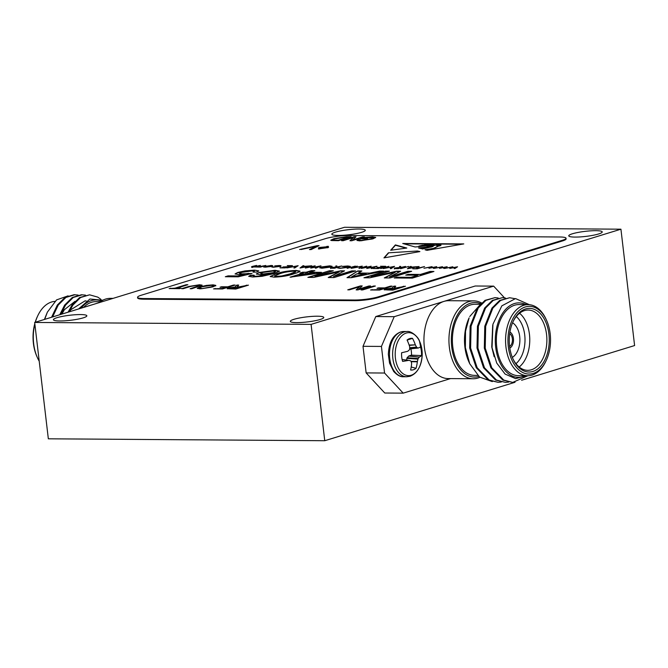 <?xml version="1.0" encoding="UTF-8"?>
<svg xmlns="http://www.w3.org/2000/svg" width="668" height="668" viewBox="0 0 668 668"><rect width="100%" height="100%" fill="white"/><g stroke="black" fill="none" stroke-linecap="round" stroke-linejoin="round"><path stroke-width="1" d="M296.634 322.611A16.842 2.547 -6.7 0 0 314.453 320.857A16.842 2.547 -6.7 0 0 323.78 317.442A16.842 2.547 -6.7 0 0 317.459 316.214A16.842 2.547 -6.7 0 0 299.64 317.96A16.842 2.547 -6.7 0 0 290.313 321.375A16.842 2.547 -6.7 0 0 296.634 322.611M59.703 320.966A16.842 2.547 -6.7 0 0 77.521 319.212A16.842 2.547 -6.7 0 0 86.848 315.805A16.842 2.547 -6.7 0 0 80.536 314.57A16.842 2.547 -6.7 0 0 62.717 316.323A16.842 2.547 -6.7 0 0 53.39 319.73A16.842 2.547 -6.7 0 0 59.703 320.966M338.142 235.437A16.842 2.547 -6.7 0 0 355.96 233.683A16.842 2.547 -6.7 0 0 365.287 230.268A16.842 2.547 -6.7 0 0 358.975 229.032A16.842 2.547 -6.7 0 0 341.156 230.786A16.842 2.547 -6.7 0 0 331.829 234.201A16.842 2.547 -6.7 0 0 338.142 235.437M575.073 237.082A16.842 2.547 -6.7 0 0 592.892 235.328A16.842 2.547 -6.7 0 0 602.219 231.913A16.842 2.547 -6.7 0 0 595.898 230.677A16.842 2.547 -6.7 0 0 578.079 232.431A16.842 2.547 -6.7 0 0 568.752 235.846A16.842 2.547 -6.7 0 0 575.073 237.082M34.669 322.452L311.088 324.372L620.931 229.191L344.513 227.279L34.669 322.452L48.338 438.809L324.757 440.721L515.02 382.28M311.088 324.372L324.757 440.721M521.608 380.259L634.6 345.548L620.931 229.191M509.584 346.433A6.772 4.258 90.4 0 0 512.373 338.768A6.772 4.258 90.4 0 0 509.676 333.691M509.818 348.095A8.467 5.327 90.4 0 0 513.416 338.442A8.467 5.327 90.4 0 0 509.926 332.038M411.212 366.999L416.03 368.327A34.202 27.864 -109.1 0 0 417.325 361.789L411.179 361.739M408.966 360.369L408.966 360.369A33.934 3.29 11.4 0 1 410.653 360.87L411.029 361.271A33.934 20.007 47.2 0 1 411.588 363.2L411.622 363.542A34.202 24.106 74.6 0 1 410.595 369.997A15.882 9.987 90.4 0 0 413.383 369.771A15.882 9.987 90.4 0 0 416.03 368.327M406.595 360.077L407.079 357.756L408.908 355.935L419.345 357.088A34.202 7.022 -2.8 0 0 421.491 355.601A15.882 9.987 90.4 0 0 421.374 351.159A15.882 9.987 90.4 0 0 420.481 346.959A34.202 3.273 169.4 0 1 418.277 348.02L418.11 348.011A33.934 7.014 -176.4 0 0 416.932 347.519L409.659 348.178M408.908 355.935L411.48 355.142A13.043 8.2 90.4 0 0 411.371 351.644A13.043 8.2 90.4 0 0 410.828 348.83M411.179 375.241A21.476 13.502 90.4 0 0 421.976 350.082A21.476 13.502 90.4 0 0 406.227 333.073A21.476 13.502 90.4 0 0 395.423 358.24A21.476 13.502 90.4 0 0 411.179 375.241M409.125 345.055L415.337 344.847A34.202 27.864 -109.1 0 0 412.507 338.359A15.882 9.987 90.4 0 0 409.718 338.584A15.882 9.987 90.4 0 0 409.492 338.659A15.882 9.987 90.4 0 0 407.071 340.029A34.202 24.106 74.6 0 1 409.626 346.6L409.684 346.968A33.934 23.914 106.4 0 1 409.618 349.247L409.359 349.848A33.934 12.725 153.8 0 1 407.889 351.151L407.614 351.301A34.202 3.273 169.4 0 1 401.61 352.754A15.882 9.987 90.4 0 0 402.62 361.396A34.202 7.022 -2.8 0 0 408.674 360.361L402.128 359.568L408.783 360.353M415.337 344.847L409.242 345.398M409.676 347.736L416.556 347.118A33.934 23.731 -140.2 0 0 415.488 345.181M409.634 348.921L418.277 348.02M419.345 357.088L408.691 356.069M407.079 357.756L418.226 358.541A33.934 16.441 -18.3 0 0 419.195 357.23M418.226 358.541L417.968 359.142L406.82 358.349M411.062 361.371L417.4 361.421A33.934 27.63 -69.9 0 0 417.968 359.142M407.113 340.112L412.507 338.359M411.48 355.142L421.491 355.601M422.652 245.991L423.019 245.281L422.585 245.198L418.811 246.15L422.301 245.933L422.994 245.323M263.802 266.883L271.024 265.472C273.012 265.53 273.254 265.822 271.751 266.34L265.48 267.175L263.793 266.841M272.728 265.789L271.751 266.34M298.162 265.689L294.73 267.968L293.845 267.96L296.55 266.165L286.814 267.91L298.162 265.689M320.982 265.847L316.106 268.118L315.254 268.11L318.828 266.449L310.77 268.077L313.359 266.423L305.359 268.043L315.171 265.806L312.457 267.551L320.982 265.847M341.749 265.989L334.417 268.244L330.585 268.185L330.593 267.601L335.845 267.016L335.837 265.956L336.864 265.956L336.864 267.025L341.749 265.989M330.585 268.185L330.593 267.601L331.094 268.21M355.334 266.089L347.176 268.336L355.334 266.089M376.977 266.24L372.101 268.503L371.249 268.503L374.815 266.833L366.765 268.469L369.346 266.808L361.355 268.427L371.166 266.198L368.452 267.935L376.977 266.24M388.876 266.323L380.727 268.561L388.876 266.323M252.713 277.003L248.713 276.327L250.416 275.249L254.174 275.191L253.214 275.876L255.435 276.243L259.042 276.068L269.471 273.88L260.027 274.707L256.261 273.955L259.017 272.502L274.982 270.289L279.441 271.116L274.122 273.546L262.123 276.301L252.713 277.003M457.555 266.799L454.991 268.461L454.106 268.452L455.952 267.258L449.756 268.427L451.459 267.225L444.713 268.386L452.879 266.766L451.359 267.96L457.555 266.799M351.769 270.907L355.593 270.932L334 277.571L328.238 277.529L339.269 271.851L313.601 277.429L307.89 277.387L329.483 270.757L333.315 270.782L315.046 276.393L340.563 270.832L344.563 270.857L333.491 276.519L351.769 270.907L354.541 271.258M407.814 271.3L411.647 271.325L390.054 277.955L384.292 277.921L395.322 272.235L369.654 277.813L363.943 277.779L385.536 271.141L389.361 271.166L371.091 276.786L396.608 271.216L400.616 271.25L389.544 276.911L407.814 271.3L410.586 271.651M436.763 266.649L434.2 268.319L433.315 268.311L435.16 267.116L428.965 268.277L430.668 267.083L423.921 268.244L432.096 266.624L430.568 267.818L436.763 266.649M424.556 266.565L417.224 268.82L412.74 268.786L417.149 268.578L419.404 267.893L416.498 267.634L420.155 267.659L424.556 266.565M408.724 266.457L400.566 268.703L408.724 266.457M394.546 266.357L391.122 268.636L390.237 268.628L392.934 266.833L383.207 268.586L394.546 266.357M317.35 245.64L319.062 245.649L311.138 249.581L309.434 249.573L316.807 246.1L299.615 249.506L317.35 245.64L318.402 245.974M186.222 284.718L187.883 284.727L176.661 288.175L181.02 288.2L179.533 288.659L169.163 288.584L174.999 288.159L186.222 284.718L186.823 285.052M346.433 236.739L351.143 236.773L338.434 240.672L331.629 240.547L330.76 240.196L333.933 238.668L346.433 236.739L350.082 237.09M215.756 285.495L213.017 286.848L199.999 288.852L197.235 288.309L200.208 286.806L206.395 285.411L213.042 284.852L215.764 285.378M237.841 285.929C236.839 286.455 237.249 286.764 239.06 286.848L248.446 285.144L235.746 289.052L227.187 288.685L228.665 287.9L235.913 286.848L235.695 286.146L236.831 285.069L238.718 285.077L237.416 286.873M235.462 286.656L236.831 285.069M373.729 286.021L375.383 286.029L362.682 289.929L361.029 289.92L373.729 286.021L374.33 286.355M394.863 287.015C393.853 287.549 394.262 287.85 396.074 287.933L405.459 286.238L392.759 290.137L384.2 289.77L385.678 288.993L392.926 287.941L392.709 287.24L393.844 286.154L395.732 286.171L394.429 287.966M392.475 287.749L393.844 286.154M388.409 252.821L417.525 251.018L419.888 251.594L383.958 257.881L388.409 252.821L417.525 251.018M390.663 250.258L406.812 248.028L395.373 244.905L390.663 250.258M559.684 236.981L349.08 235.52A16.934 2.555 -6.7 0 0 325.45 238.643L141.224 295.239A16.934 2.555 -6.7 0 0 137.566 297.302A16.934 2.555 -6.7 0 0 143.912 298.546L354.516 300.007A16.934 2.555 -6.7 0 0 378.146 296.884L562.381 240.288A16.934 2.555 -6.7 0 0 566.03 238.217A16.934 2.555 -6.7 0 0 559.684 236.981M427.261 246.709L433.39 245.256L415.129 246.976L402.737 243.486L463.776 243.904L427.036 250.341L425.015 249.774L433.482 248.362L438.767 245.933L436.805 245.907L439.277 244.705C434.826 245.131 432.755 245.724 433.073 246.492L422.435 249.047L431.712 246.55C430.701 245.782 426 247.536 425.758 247.97L421.257 248.713L426.126 247.427L420.381 248.463L423.103 247.519L419.729 248.279L418.527 247.945L427.512 247.035M426.159 247.761L426.309 247.168L425.416 248.028M420.105 248.387L423.103 247.519L419.729 248.279M430.092 271.45L433.924 271.475L412.331 278.113L394.229 277.988L396.717 277.22L410.995 277.32L417.917 275.191L405.726 275.107L408.223 274.348L420.406 274.431L430.092 271.45L432.864 271.801M390.529 286.129L392.183 286.146L379.482 290.046L370.565 289.987L379.307 289.578L383.273 288.359L377.044 288.317L378.531 287.866L384.751 287.908L390.529 286.129L391.131 286.472M368.953 285.988L370.615 285.996L357.914 289.895L356.144 289.887L359.534 286.731L349.406 289.837L347.752 289.829L360.453 285.921L362.231 285.937L358.841 289.094L368.953 285.988L369.554 286.321M233.508 285.044L235.169 285.052L222.469 288.96L213.551 288.893L222.294 288.493L226.252 287.273L220.031 287.232L221.517 286.772L227.738 286.814L233.508 285.044L234.117 285.378M190.589 286.438L183.266 288.685L181.604 288.676L188.919 286.43L199.532 284.76L202.137 285.161L191.774 288.743L190.113 288.735L199.816 285.486L198.179 285.211L190.589 286.438M362.757 236.848L364.411 236.864L351.71 240.764L349.949 240.747L353.33 237.591L343.21 240.705L341.548 240.689L354.249 236.789L356.027 236.806L352.646 239.954L362.757 236.848L363.359 237.182M326.836 246.375L328.489 246.383L325.032 247.452L328.556 247.477L318.419 248.964L321.884 247.895L318.36 247.87L319.847 247.419L327.437 246.709M360.027 239.578C358.783 240.096 359.2 240.38 361.279 240.413L371.132 238.902L373.529 237.758L365.947 237.691L363.617 238.409L367.559 238.434L366.072 238.894L360.469 238.852L365.12 237.424L372.56 236.864L375.692 237.441L372.853 238.894L359.635 240.872L356.937 240.405L358.04 239.67L360.027 239.578L359.334 240.413M405.534 266.432L398.211 268.686L394.379 268.628L394.379 268.043L399.631 267.459L399.631 266.398L400.65 266.398L400.658 267.467L405.534 266.432M394.379 268.628L394.379 268.043L394.88 268.653M407.422 268.753L410.377 266.465L411.279 266.474L410.294 267.208L419.12 266.532L407.422 268.753M447.159 266.724L444.596 268.386L443.711 268.386L445.556 267.183L439.502 268.352L441.064 267.158L434.317 268.319L442.492 266.691L440.964 267.893L447.159 266.724M379.616 271.099L383.683 271.133L351.301 277.688L346.984 277.663L357.797 270.949L361.864 270.983L358.307 273.045L369.88 273.12L379.616 271.099L382.096 271.45M311.38 270.632L314.862 270.657L309.601 272.268L321.442 272.352L318.669 273.204L290.062 277.178L303.356 273.095L299.874 273.07L302.637 272.218L306.119 272.243L311.38 270.632L313.81 270.974M254.483 270.148L258.783 270.891L256.829 272.076L253.072 272.135L254.383 271.333L251.97 270.916L241.474 272.419L239.436 273.454L242.267 273.888L252.053 273.437L238.192 276.819L225.308 276.727L228.08 275.876L238.117 275.951L245.089 274.239L238.81 274.648L235.078 273.905L237.833 272.444L244.972 270.907L254.483 270.148L258.741 271.066M299.974 271.116C299.264 271.959 297.193 272.878 293.77 273.855C288.609 275.7 282.055 276.803 274.122 277.153L270.198 276.502L276.36 273.73C281.529 271.884 288.067 270.782 295.991 270.431L299.974 271.116M385.686 266.298L378.364 268.553L373.161 268.511L378.288 268.311L380.543 267.618L376.919 267.359L381.294 267.392L384.108 266.524L380.493 266.265L385.686 266.298M366.665 266.165L358.958 268.411L361.046 266.54L351.118 268.361L357.221 266.098L353.664 267.734L362.256 266.131L360.503 267.784L366.69 266.382M340.146 268.344L337.657 267.843L340.947 268.11L349.214 266.59L342.292 266.423L347.836 265.973L350.349 266.398L348.905 267.208L340.146 268.344M330.794 267.058L322.126 268.219L319.696 267.751L321.066 267L329.75 265.847L332.13 266.315L330.794 267.058M300.041 268.002L303.005 265.722L303.898 265.73L302.913 266.465L311.739 265.789L300.041 268.002M292.492 265.655L285.161 267.901L279.967 267.868L287.34 266.975L282.973 266.941L288.092 266.741L290.906 265.872L287.29 265.613L292.492 265.655M279.191 266.615L279.166 266.407C280.309 265.989 280.059 265.764 278.406 265.73L274.69 265.889L279.074 265.53C281.195 265.572 281.52 265.864 280.051 266.39L273.462 267.233L271.642 266.824L274.181 267.033L279.892 265.989L279.85 266.449M280.977 265.872L280.051 266.39M252.579 267.083C251.126 267 251.218 266.732 252.855 266.29L256.579 265.405L253.673 266.298C252.404 266.624 252.304 266.824 253.381 266.883L260.361 265.43L258.466 266.273C257.08 266.624 256.921 266.841 257.998 266.916L265.789 265.463L260.436 267.108L251.502 266.891M253.673 266.298C252.404 266.624 252.304 266.824 253.381 266.883L253.406 267.066M258.466 266.273C257.08 266.624 256.921 266.841 257.998 266.916L258.015 267.1M143.912 298.546L143.996 299.206L354.591 300.667L354.516 300.007M378.146 296.884L378.222 297.544L562.456 240.956L562.381 240.288M566.03 238.217L566.113 238.885A16.934 2.555 173.3 0 1 562.456 240.956M378.222 297.544A16.934 2.555 173.3 0 1 354.591 300.667M143.996 299.206A16.934 2.555 173.3 0 1 137.65 297.97L137.566 297.302M427.629 246.041L427.603 245.841C429.733 245.816 436.772 244.58 432.547 244.613L434.116 244.713L433.398 245.298M438.742 245.014C437.406 245.448 437.456 245.699 438.876 245.757C441.364 245.089 441.581 244.755 439.519 244.772L438.742 245.014C437.406 245.448 437.456 245.699 438.876 245.757L438.918 246.091C441.406 245.423 441.615 245.089 439.561 245.106M440.989 245.139L439.519 244.772M430.918 246.325L433.39 245.256M461.955 244.229L403.94 243.828M425.766 249.982L433.482 248.362M433.524 248.688L438.767 245.933M437.782 245.523L437.056 245.933M430.86 247.168L431.753 246.884M428.004 245.239L428.965 245.106M427.988 245.114C431.762 243.853 420.089 245.315 423.596 245.782L427.988 245.114M423.078 245.933L423.604 245.866M419.329 248.17L421.199 247.903M423.186 247.619L424.247 247.469M426.309 247.185L427.303 247.043M426.134 245.732L426.693 245.649M426.735 246.083L427.603 245.841C426.635 245.415 428.28 245.006 432.547 244.613M405.701 248.045L395.406 245.239L391.022 250.224M419.12 251.727L417.558 251.352M388.442 253.155L384.342 257.815M395.322 277.997L396.717 277.22M396.759 277.554L410.995 277.32M411.029 277.654L417.917 275.191M406.829 275.116L408.223 274.348M408.257 274.673L420.406 274.431M420.448 274.765L430.134 271.784M394.897 287.349C393.895 287.875 394.304 288.184 396.116 288.267L398.237 288.284L403.806 286.221M403.839 286.555L404.407 286.564M384.351 289.912L385.678 288.993M385.72 289.319L392.926 287.941M392.517 288.083L392.751 287.574M393.886 286.488L395.389 286.497M387.39 289.327C386.179 289.753 386.48 289.97 388.3 289.97L392.625 290.004L396.709 288.401L387.348 289.002L386.613 289.728M392.625 290.004L396.709 288.401M388.3 289.97L392.584 289.67M387.348 289.002C386.137 289.419 386.446 289.636 388.258 289.645M371.667 289.995L372.051 289.528M372.093 289.862L379.307 289.578M379.349 289.912L383.273 288.359M378.146 288.325L378.531 287.866M378.572 288.2L384.751 287.908M384.793 288.242L390.563 286.463M362.123 289.929L373.763 286.347M356.537 289.887L359.534 286.731M348.846 289.837L360.453 285.921M360.495 286.255L361.872 286.263M368.995 286.313L358.841 289.094M237.883 286.263C236.881 286.789 237.282 287.098 239.102 287.173L241.215 287.19L246.784 285.136M246.826 285.47L247.385 285.47M227.337 288.818L228.665 287.9M228.706 288.234L235.913 286.848M235.495 286.989L235.737 286.48M236.873 285.403L238.376 285.411M230.368 288.242C229.166 288.668 229.466 288.877 231.287 288.885L235.612 288.918L239.695 287.315L230.335 287.908L229.592 288.643M235.612 288.918L239.695 287.315M231.287 288.885L235.57 288.584M230.335 287.908C229.124 288.334 229.425 288.551 231.245 288.551M214.645 288.902L215.038 288.442M215.071 288.768L222.294 288.493M222.335 288.818L226.252 287.273M221.125 287.24L221.517 286.772M221.559 287.106L227.738 286.814M227.78 287.148L233.549 285.378M197.327 288.459L200.208 286.806M200.25 287.14L206.395 285.411M206.437 285.745L213.042 284.852M213.075 285.186L215.797 285.829M199.69 288.05L201.511 288.726L211.414 287.156L213.635 286.063L211.564 285.303L201.828 286.831L199.648 287.716L199.481 288.317M201.511 288.726L211.38 286.822L213.593 285.729M199.648 287.716L201.469 288.401M182.706 288.685L188.96 286.764L199.532 284.76M199.573 285.086L202.028 285.336M191.207 288.743L199.816 285.486M330.869 240.346L333.933 238.668M333.975 239.002L346.467 237.065M333.491 240.422L333.04 239.879L333.491 240.422L338.3 240.538L348.036 237.549L345.147 237.19L335.578 238.685C333.432 239.269 332.722 239.737 333.457 240.088L338.267 240.204L347.995 237.215M350.341 240.756L353.33 237.591M342.642 240.697L354.249 236.789M354.291 237.123L355.677 237.132M362.791 237.182L352.646 239.954M179.959 288.526L176.661 288.175M170.256 288.593L170.649 288.133M170.691 288.467L174.999 288.159M175.041 288.493L186.255 285.052M327.495 247.803L325.032 247.452M319.513 248.964L321.884 247.895M319.454 247.878L319.847 247.419M319.88 247.744L323.37 247.444M323.404 247.77L326.869 246.709M310.161 249.573L316.807 246.1M301.134 249.515L317.392 245.966M366.498 238.76L363.617 238.409M361.563 238.86L365.12 237.424M365.162 237.758L372.56 236.864M372.594 237.198L375.641 237.624M357.054 240.555L358.04 239.67M358.073 239.996L359.376 239.937M360.069 239.912C358.825 240.43 359.234 240.714 361.313 240.747L361.279 240.413M361.313 240.747L371.132 238.902M371.174 239.236L373.529 237.758M390.772 268.636L392.934 266.833M392.959 266.991L393.869 266.808M394.412 268.962L394.421 268.377M399.631 266.398L399.631 267.459M399.664 266.724L400.65 266.732M401.092 267.801L400.658 267.467M395.205 268.052L398.128 268.452L400.575 267.701L394.813 268.277M407.914 268.653L410.377 266.465M410.419 266.799L410.837 266.808M409.977 267.442L408.799 268.311L413.267 267.459L409.977 267.442M419.412 267.985L419.93 267.985M433.858 268.311L435.16 267.116M429.616 268.185L430.668 267.083M430.685 267.242L431.662 267.05M435.177 267.267L436.087 267.091M444.253 268.386L445.556 267.183M440.012 268.252L441.064 267.158M441.08 267.309L442.057 267.116M445.573 267.342L446.483 267.167M384.96 277.921L395.322 272.235M365.037 277.788L385.536 271.141M385.57 271.475L388.308 271.492M396.608 271.216L371.091 276.786M396.65 271.55L399.973 271.575M407.856 271.634L389.544 276.911M347.552 277.663L357.797 270.949M357.839 271.283L361.296 271.308M369.88 273.12L358.307 273.045M369.922 273.454L379.658 271.433M351.635 276.911L366.273 274.214L356.971 273.813L351.635 276.911L366.239 273.88M328.915 277.537L339.269 271.851M308.983 277.395L329.483 270.757M329.524 271.091L332.255 271.108M340.563 270.832L315.046 276.393M340.596 271.166L343.92 271.191M351.802 271.241L333.491 276.519M320.381 272.678L309.601 272.268M291.164 277.187L303.356 273.095M300.967 273.078L302.637 272.218M302.679 272.552L306.119 272.243M306.161 272.577L311.422 270.966M299.055 275.508L314.411 273.504L306.837 273.12L299.055 275.508L314.377 273.17M454.649 268.461L455.952 267.258M450.407 268.327L451.459 267.225M451.476 267.384L452.453 267.192M455.968 267.409L456.879 267.233M253.907 272.126L254.383 271.333M239.436 273.454L242.267 273.888M242.3 274.222L248.847 273.329M248.888 273.655L250.859 273.73M226.41 276.736L228.08 275.876M228.122 276.21L238.117 275.951M238.159 276.276L245.089 274.239M235.144 274.064L237.833 272.444M237.866 272.778L244.972 270.907M245.006 271.241L254.525 270.482M248.805 276.477L250.416 275.249M250.458 275.583L253.489 275.533M255.435 276.243L253.214 275.876M255.477 276.577L259.042 276.068M259.084 276.402L269.471 273.88M256.337 274.114L259.017 272.502M259.05 272.836L274.982 270.289M275.024 270.624L279.399 271.283M260.662 273.471L263.526 274.281L273.621 272.953L275.5 271.559L272.761 271.058L262.582 272.494L260.662 273.471L263.484 273.947L273.579 272.619L275.5 271.559M270.289 276.652L276.36 273.73M276.402 274.064C281.562 272.218 288.108 271.116 296.033 270.765L295.991 270.431M296.033 270.765L300.015 271.45M274.515 275.951L276.694 276.719L281.779 276.293L290.321 274.164L295.648 271.993L293.502 271.2C287.766 271.6 283.207 272.452 279.834 273.755L274.515 275.951L276.652 276.385L281.746 275.959L290.279 273.83L295.607 271.659M380.551 267.718L381.061 267.718M384.125 266.615L384.634 266.624M371.993 268.503L374.815 266.833M367.45 268.327L369.346 266.808M369.362 266.95L370.473 266.699M374.831 266.983L375.775 266.799M359.409 268.294L361.046 266.54M352.871 268.06L353.681 267.91M361.062 266.699L361.989 266.524M337.991 268.144L338.818 267.718M338.86 268.043L339.344 268.319M349.072 267.158L349.214 266.59M348.754 266.332L350.274 266.599M330.627 268.519L330.627 267.935M335.837 265.956L335.845 267.016M335.879 266.281L336.864 266.29M337.307 267.359L336.864 267.025M331.42 267.609L334.342 268.01L336.789 267.258L331.027 267.835M319.813 267.918L321.007 267.367M330.576 266.206L332.054 266.49M330.877 267.033L331.019 266.465L329.032 266.081L320.824 267.601L322.836 267.985L331.019 266.465M320.824 267.601L321.366 268.202M315.997 268.118L318.828 266.449M311.455 267.943L313.359 266.423M313.375 266.557L314.478 266.307M318.845 266.599L319.788 266.407M300.542 267.91L303.005 265.722M303.038 266.056L303.456 266.056M302.596 266.699L301.427 267.567L305.894 266.716L302.596 266.699M294.379 267.968L296.55 266.165M296.567 266.323L297.477 266.14M287.349 267.066L287.858 267.075M290.922 265.973L291.432 265.973M272.018 267.125L272.678 266.774M272.678 266.749L272.845 267.217M279.115 265.864C281.236 265.906 281.562 266.19 280.092 266.724M263.843 267.217L264.787 266.298M271.058 265.806C273.045 265.864 273.296 266.156 271.792 266.674M271.634 266.382L271.676 265.914L270.932 266.34C272.068 265.939 271.884 265.722 270.365 265.672L265.613 266.298L265.012 267.167M265.613 266.298C264.47 266.699 264.645 266.924 266.14 266.975L270.957 266.557M252.621 267.417C251.168 267.334 251.26 267.066 252.888 266.624M256.37 266.916L257.255 266.707M512.339 357.422A18.62 11.715 90.4 0 0 519.696 336.513A18.62 11.715 90.4 0 0 512.573 322.744M480.409 303.614A37.249 23.422 90.4 0 0 451.718 346.892A37.249 23.422 90.4 0 0 478.822 376.451M479.875 377.311A38.936 24.491 -89.6 0 1 473.161 378.748A38.936 24.491 -89.6 0 1 449.355 347.21A38.936 24.491 -89.6 0 1 473.704 300.876A38.936 24.491 -89.6 0 1 481.545 302.98M473.704 300.876L448.696 300.7A38.936 24.491 90.4 0 0 443.936 301.41A38.936 24.491 90.4 0 0 424.347 347.034A38.936 24.491 90.4 0 0 448.153 378.581L473.161 378.748M550.181 333.766A33.859 21.293 90.4 0 0 546.608 320.415A33.859 21.293 90.4 0 0 520.931 309.109A33.859 21.293 90.4 0 0 508.306 346.625A33.859 21.293 90.4 0 0 524.438 373.237A33.859 21.293 90.4 0 0 546.332 360.227A33.859 21.293 90.4 0 0 550.181 333.766M546.332 360.227L545.873 361.213A35.554 22.361 -89.6 0 1 527.678 375.742A35.554 22.361 -89.6 0 1 505.943 346.942A35.554 22.361 -89.6 0 1 528.171 304.633A35.554 22.361 -89.6 0 1 546.157 319.413L546.608 320.415M548.921 334.15A31.83 20.015 -89.6 0 1 537.055 369.421A31.83 20.015 -89.6 0 1 512.924 358.799A31.83 20.015 -89.6 0 1 509.567 346.241A31.83 20.015 -89.6 0 1 513.183 321.375A31.83 20.015 -89.6 0 1 533.757 309.142A31.83 20.015 -89.6 0 1 548.921 334.15M512.698 358.29A30.135 18.954 90.4 0 0 527.72 370.322A30.135 18.954 90.4 0 0 546.558 334.468A30.135 18.954 90.4 0 0 528.137 310.052A30.135 18.954 90.4 0 0 512.949 321.876M519.554 313.242A30.135 18.954 -89.6 0 1 529.448 334.351A30.135 18.954 -89.6 0 1 519.186 367.016M515.963 363.684A26.753 16.825 90.4 0 0 524.722 334.969A26.753 16.825 90.4 0 0 516.289 316.523M469.746 363.759L468.811 361.68A37.249 23.422 -89.6 0 1 464.886 346.984A37.249 23.422 -89.6 0 1 469.111 317.885L465.529 331.244L465.379 347.594L469.746 363.759L479.574 377.078L492.283 381.612M481.695 302.905L469.754 316.515M479.357 304.299L474.998 304.266A35.554 22.361 90.4 0 0 452.77 346.575A35.554 22.361 90.4 0 0 474.505 375.374L477.653 375.391M526.584 304.625L523.261 303.539A37.249 23.422 90.4 0 0 495.681 347.201A37.249 23.422 90.4 0 0 525.449 375.725M526.493 375.733L515.654 378.631L505.117 374.088L496.741 363.083L492.049 347.677L492.934 324.222L501.835 305.852L515.529 298.571L529.398 304.7M528.171 304.633L518.961 304.575A35.554 22.361 90.4 0 0 496.733 346.876A35.554 22.361 90.4 0 0 518.468 375.675L527.678 375.742M501.276 382.054L498.069 382.305L489.135 379.992L477.161 367.717L470.606 348.011L471.065 326.151L478.246 307.998L485.928 300.358L495.005 297.636L498.203 297.995M498.069 382.305L488.225 379.983L476.251 367.709L469.688 348.003L470.147 326.143L477.328 307.99L485.01 300.349L495.005 297.636M527.879 375.742L512.698 382.413L503.764 380.092L491.79 367.817L485.227 348.111L485.686 326.251L492.867 308.098L500.549 300.458L509.626 297.736L514.719 298.629M512.698 382.413L502.845 380.084L490.871 367.809L484.317 348.103L484.776 326.251L491.957 308.09L499.639 300.45L509.626 297.736M508.59 382.104L505.384 382.363L496.449 380.042L484.475 367.767L477.921 348.061L478.371 326.201L485.552 308.048L493.243 300.408L502.319 297.686L505.517 298.045M505.384 382.363L495.539 380.034L483.557 367.759L477.002 348.053L477.461 326.201L484.642 308.04L492.324 300.4L502.319 297.686M523.261 303.539L525.415 304.616M494.153 356.704L491.748 346.968L492.708 325.266M403.196 393.143L384.768 393.018L366.139 372.903L384.559 373.028L403.196 393.143L450.558 378.589M363.008 346.308L375.783 316.548L394.212 316.682L381.436 346.433L363.008 346.308L366.139 372.903M504.515 297.861L493.652 286.129L475.224 286.004L375.783 316.548M381.436 346.433L384.559 373.028M493.652 286.129L394.212 316.682M113.076 298.371L110.412 298.354A38.936 24.491 90.4 0 0 99.081 302.671M34.861 324.047A35.554 22.361 90.4 0 0 33.667 343.669A35.554 22.361 90.4 0 0 37.416 357.689L36.974 356.687A33.859 21.293 -89.6 0 1 33.4 343.335A33.859 21.293 -89.6 0 1 34.811 323.604M35.187 322.293A33.859 21.293 -89.6 0 1 37.249 316.874L37.709 315.889A35.554 22.361 90.4 0 0 35.346 322.243M54.834 301.393A35.554 22.361 90.4 0 0 37.709 315.889M101.394 301.017A37.249 23.422 90.4 0 0 81.078 308.199M78.582 308.967L89.93 299.005L102.763 300.241M83.55 307.439A35.554 22.361 -89.6 0 1 95.916 301.635L100.4 301.669M44.397 319.463L47.378 312.14L44.672 319.379M68.111 295.849L56.563 299.899L47.378 312.14M100.901 299.322L97.795 297.135L89.604 294.822L79.609 297.536L71.927 305.176L68.103 312.181M89.604 294.822L80.527 297.544L72.845 305.184L69.155 311.864M78.173 295.081L74.064 294.713L64.988 297.435L57.306 305.076L51.586 317.258M74.975 294.722L65.898 297.444L58.216 305.084L52.605 316.949M85.487 295.131L81.379 294.763L72.294 297.485L64.612 305.126L59.753 314.745M82.289 294.772L73.213 297.494L65.531 305.134L60.788 314.428M37.416 357.689A35.554 22.361 90.4 0 0 39.228 361.213M75.041 301.318L64.37 309.718L61.865 314.102M86.164 300.909L84.986 300.901L70.775 309.768L69.522 311.747M86.097 300.951L85.446 300.909M406.996 331.528A22.62 14.228 90.4 0 0 404.232 331.938A22.62 14.228 90.4 0 0 392.859 358.44A22.62 14.228 90.4 0 0 406.687 376.76L403.547 376.744A22.62 14.228 90.4 0 1 389.72 358.415A22.62 14.228 90.4 0 1 401.101 331.912A22.62 14.228 90.4 0 1 403.864 331.503L406.996 331.528C411.096 330.602 418.427 337.123 419.446 340.981L422.201 354.574C421.45 366.181 417.383 373.412 410.002 376.276L406.687 376.76M418.176 348.036L409.634 348.955L418.226 348.036M403.547 376.744C400.499 377.028 397.201 375.257 393.652 371.416L389.553 363.141L388.342 354.391C388.91 342.45 392.976 334.985 400.549 331.996L403.864 331.503M402.119 359.526L408.874 360.353"/></g></svg>
